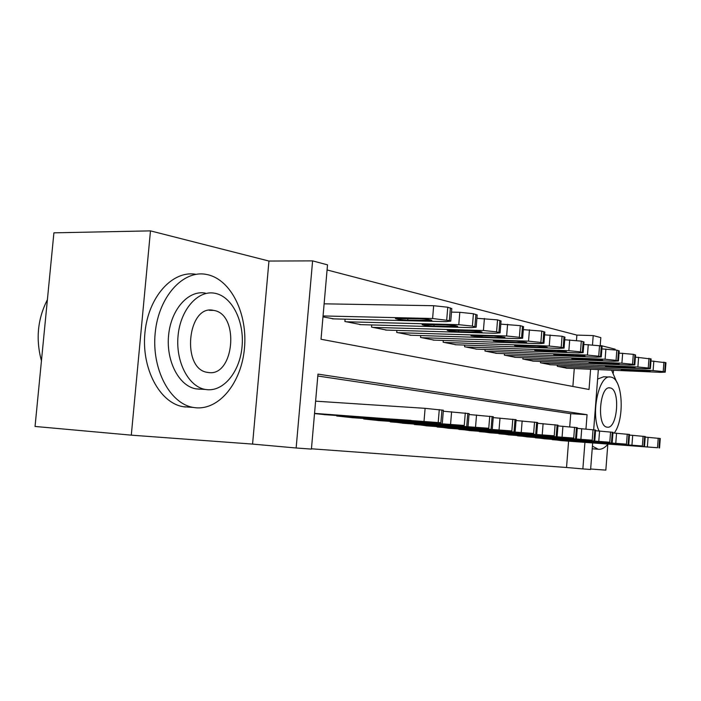 <?xml version="1.0" encoding="UTF-8"?>
<svg xmlns="http://www.w3.org/2000/svg" width="701" height="701" viewBox="0 0 701 701"><rect width="100%" height="100%" fill="white"/><g stroke="black" fill="none" stroke-linecap="round" stroke-linejoin="round"><path stroke-width="1.05" d="M576.476 340.388L576.888 335.104L593.212 335.577L600.818 337.602L600.17 345.917M615.075 349.817L615.127 349.186L600.214 345.391M131.297 435.155L35.05 426.453L53.907 232.837L150.478 230.874L131.297 435.155L252.57 444.092L296.146 447.992L312.602 260.877L327.525 264.855L321.023 339.258L589.033 389.484L590.601 369.261M252.57 444.092L268.956 261.044L150.478 230.874M268.956 261.044L312.602 260.877M576.888 335.104L327.078 269.964M590.654 469.004L605.839 470.126L607.82 444.303M613.296 372.976L613.506 370.259M551.538 439.325L561.361 440.631M534.53 437.442L544.808 438.817M516.716 435.47L527.485 436.907M498.034 433.402L509.329 434.918M478.433 431.229L490.288 432.824M457.823 428.951L470.292 430.624M436.145 426.55L449.262 428.355M413.301 424.017L427.128 425.884M389.195 421.345L403.785 423.316M363.723 418.515L363.679 418.961L379.145 420.609M336.76 415.527L336.717 416L353.085 417.752M572.875 386.453L574.277 368.542M322.977 316.861L333.825 318.885M345.102 319.165L344.901 321.487L361.094 324.659M371.732 324.949L371.548 327.113L386.838 330.11M396.897 330.408L396.722 332.423L411.198 335.262M420.714 335.56L420.556 337.453L434.269 340.143M443.295 340.449L443.146 342.219L456.158 344.778M464.719 345.076L464.588 346.741L476.952 349.177M485.092 349.475L484.969 351.043L496.729 353.357M504.475 353.654L504.361 355.135L515.568 357.344M522.946 357.633L522.841 359.035L533.522 361.138M540.567 361.427L540.462 362.759L550.662 364.765M557.391 365.055L557.295 366.308L567.048 368.227M311.446 448.789L566.531 467.488L568.59 441.183M569.72 426.778L570.745 413.669L317.807 376.016M314.53 413.564L325.492 414.72M592.66 443.006L590.61 469.486L582.864 468.916L584.923 442.419M566.531 467.488L582.864 468.916M585.957 429.003L587.07 414.703L317.974 374.115L311.419 449.104L296.146 447.992M598.339 369.593L593.686 429.766M592.494 344.831L593.212 335.577M570.745 413.669L587.07 414.703M314.547 413.38L440.885 422.764L324.064 414.615M443.374 410.26L425.104 408.332L315.616 401.165M410.917 420.372L386.952 418.76L410.917 420.372M323.056 315.949L432.596 318.508L449.35 320.611L450.761 321.128L445.897 321.645L332.397 318.85M324.116 303.822L433.665 305.715L447.764 307.222L451.786 308.668M419.443 318.71L395.443 318.631C397.397 319.393 401.498 319.928 407.745 320.217L431.825 320.304C429.915 319.533 425.787 318.999 419.443 318.71M47.388 299.739C37.6 318.859 35.62 339.214 41.438 360.805M207.733 274.704L206.164 274.389C183.084 269.885 158.628 296.593 155.201 332.887C151.46 369.129 169.993 403.776 193.301 407.439L195.535 407.745C219.588 410.234 241.582 382.115 244.474 348.134C247.681 314.214 231.383 280.076 207.733 274.704M195.991 274.345C172.823 269.938 148.349 296.532 144.949 332.607C141.243 368.621 159.846 403.049 183.233 406.703L185.476 407.018M199.724 389.204L196.026 388.862C179.141 386.181 165.935 361.199 168.599 335.244C171.035 309.255 188.525 289.872 205.288 293.106M215.391 293.368L214.646 293.228C197.954 289.977 180.516 309.465 178.08 335.586C175.408 361.663 188.56 386.768 205.384 389.458L206.602 389.633C223.812 391.771 239.944 371.486 242.064 346.583C244.421 321.724 232.408 296.917 215.391 293.368M208.171 372.476C234.213 377.296 239.9 314.197 213.831 310.438L213.577 310.385C187.404 303.936 181.016 369.401 207.61 372.389L208.171 372.476M592.415 446.178L598.295 449.28C601.633 449.569 604.849 447.86 607.933 444.162M597.602 379.075L603.692 376.77L609.449 377.042M614.26 433.034C624.994 418.9 622.768 378.496 611.018 377.147L610.834 377.103C599.224 373.431 590.26 413.704 599.101 430.957M607.171 427.146C617.555 429.424 620.639 389.099 610.185 387.942L610.124 387.925C599.714 385.007 596.446 426.296 607.031 427.128L607.171 427.146M616.775 382.15L611.57 370.172M338.101 416.157L464.255 425.463L351.744 417.656M469.092 413.608L443.295 411.224M437.599 423.422L413.976 421.809L437.599 423.422M364.993 419.11L488.763 428.285L377.874 420.521M493.294 416.753L469.022 414.51M462.713 426.287L439.422 424.683L462.713 426.287M390.396 421.897L511.844 430.949L402.584 423.229M516.102 419.724L493.224 417.603M486.371 428.986L463.422 427.391L486.371 428.986M414.44 424.534L533.636 433.455L425.98 425.805M537.641 422.528L516.041 420.521M508.724 431.536L486.1 429.95L508.724 431.536M346.268 321.777L458.787 324.686L472.404 326.105L476.172 327.174L471.291 327.639L359.744 324.624M451.505 312.129L459.812 312.295L473.42 313.733L477.162 315.064M445.783 324.826L422.116 324.668C423.939 325.387 427.882 325.886 433.937 326.175L457.665 326.333C455.887 325.623 451.926 325.115 445.783 324.826M372.836 327.385L483.418 330.504L496.58 331.871L500.085 332.861L495.195 333.29L385.568 330.075M476.899 318.307L497.552 319.866L501.04 321.084M470.564 330.583L447.238 330.355C448.938 331.03 452.732 331.503 458.612 331.783L481.99 332.02C480.325 331.354 476.522 330.872 470.564 330.583M397.949 332.686L506.63 335.989L519.362 337.304L522.639 338.224L517.741 338.609L409.989 335.227M500.794 324.134L520.3 325.641L523.559 326.771M493.925 336.016L470.941 335.726L481.894 337.085L501.119 337.689L504.93 337.383L493.925 336.016M421.713 337.698L528.536 341.159L540.874 342.43L543.932 343.288L539.034 343.639L433.13 340.108M523.323 329.636L541.777 331.091L544.817 332.134M515.989 341.142L493.346 340.8L503.905 342.097L522.797 342.719L526.609 342.438L515.989 341.142M437.222 427.032L554.228 435.829L448.176 428.241M558.014 425.183L537.579 423.281M529.86 433.945L507.568 432.377L529.86 433.945M444.241 342.456L549.251 346.049L561.203 347.275L564.077 348.082L559.188 348.397L455.072 344.734M544.607 334.841L562.071 336.243L564.927 337.216M536.861 345.987L514.543 345.593L524.751 346.837L543.301 347.486L547.113 347.232L536.861 345.987M458.857 429.406L573.733 438.081L469.258 430.554M577.309 427.698L557.952 425.893M549.873 436.224L527.906 434.673L549.873 436.224M465.63 346.969L568.861 350.684L580.463 351.867L583.153 352.621L578.281 352.91L475.918 349.133M564.726 339.766L581.304 341.124L583.986 342.027M556.629 350.579L534.644 350.149L544.511 351.332L562.737 351.998L566.548 351.771L556.629 350.579M479.405 431.667L592.222 440.21L489.307 432.754M594.798 440.535L595.605 430.055L577.256 428.364M568.861 438.388L547.218 436.846L568.861 438.388M485.959 351.254L587.456 355.074L598.724 356.213L601.256 356.923L596.393 357.186L495.747 353.322M583.793 344.445L599.53 345.751L602.054 346.601M575.381 354.943L553.72 354.461L563.28 355.6L581.182 356.292L584.985 356.082L575.381 354.943M498.972 433.814L609.782 442.235L508.4 434.848M612.201 442.533L612.989 432.324L595.552 430.712M586.886 440.447L565.567 438.922L586.886 440.447M505.307 355.337L605.112 359.245L616.065 360.349L618.457 361.015L613.612 361.252L514.63 357.308M601.879 348.888L616.845 350.149L619.228 350.938M593.204 359.078L571.858 358.57L581.111 359.666L598.715 360.358L602.501 360.174L593.204 359.078M517.601 435.856L626.475 444.162L526.591 436.846M628.762 444.443L629.516 434.48L612.937 432.946M604.043 442.401L583.022 440.894L604.043 442.401M535.38 437.81L642.361 445.994L543.958 438.747M644.526 446.257L645.262 436.53L629.472 435.067M620.367 444.268L599.653 442.769L620.367 444.268M523.735 359.227L621.901 363.206L632.556 364.283L634.808 364.906L629.989 365.116L532.637 361.103M619.062 353.111L633.31 354.329L635.562 355.065M610.15 363.013L589.112 362.478L598.093 363.521L615.399 364.24L619.167 364.073L610.15 363.013M541.321 362.934L637.884 366.982L648.25 368.025L650.388 368.612L645.586 368.805L549.812 364.73M635.404 357.124L651.106 359M626.291 366.763L605.559 366.194L631.294 367.929L635.045 367.78L626.291 366.763M552.344 439.667L657.503 447.737L560.546 440.57M660.263 438.502L645.218 437.091M635.938 446.046L615.522 444.557L635.938 446.046M558.119 366.483L653.113 370.575L663.216 371.591L665.231 372.152L660.465 372.319L566.233 368.191M650.966 360.962L665.941 362.75M641.678 370.338L621.244 369.742L646.445 371.451L650.186 371.32L641.678 370.338M425.104 408.332L424.026 421.205M439.273 409.603L438.204 422.458M441.945 409.954L440.885 422.764M432.596 318.508L433.665 305.715M449.35 320.611L450.401 307.897M446.703 319.98L447.764 307.222M428.153 319.437L428.048 320.707M407.894 318.438L407.745 320.217M451.602 411.767L450.577 424.254M465.28 413.003L464.255 425.463M467.795 413.327L466.778 425.752M476.522 415.01L475.541 427.119M489.745 416.201L488.763 428.285M492.111 416.508L491.129 428.556M500.006 418.059L499.051 429.827M512.79 419.207L511.844 430.949M515.016 419.496L514.078 431.203M522.157 420.933L521.246 432.368M534.539 422.046L533.636 433.455M536.651 422.326L535.748 433.7M458.787 324.686L459.812 312.295M474.892 326.701L475.9 314.363M472.404 326.105L473.42 313.733M453.968 325.501L453.871 326.71M434.077 324.519L433.937 326.175M483.418 330.504L484.4 318.473M498.919 332.423L499.892 320.453M496.58 331.871L497.552 319.866M478.284 331.205L478.187 332.362M458.734 330.25L458.612 331.783M506.63 335.989L507.577 324.3M521.57 337.829L522.499 326.193M519.362 337.304L520.3 325.641M501.206 336.585L501.119 337.689M482.016 335.648L481.894 337.085M528.536 341.159L529.448 329.803M542.96 342.92L543.853 331.617M540.874 342.43L541.777 331.091M522.876 341.676L522.797 342.719M504.019 340.747L503.905 342.097M543.1 423.658L542.223 434.778M555.104 424.736L554.228 435.829M557.102 424.99L556.226 436.066M549.251 346.049L550.127 334.999M563.175 347.74L564.042 336.743M561.203 347.275L562.071 336.243M543.38 346.487L543.301 347.486M524.847 345.575L524.751 346.837M562.929 426.234L562.079 437.065M574.575 427.277L573.733 438.081M576.467 427.522L575.626 438.3M568.861 350.684L569.703 339.924M582.329 352.305L583.171 341.597M580.463 351.867L581.304 341.124M562.815 351.052L562.737 351.998M544.607 350.149L544.511 351.332M581.734 428.679L580.91 439.22M593.037 429.687L592.222 440.21M594.834 429.923L594.019 440.421M587.456 355.074L588.27 344.594M600.494 356.643L601.309 346.198M598.724 356.213L599.53 345.751M581.252 355.381L581.182 356.292M563.367 354.487L563.28 355.6M599.574 430.992L598.785 441.271M610.571 431.974L609.782 442.235M612.271 432.193L611.491 442.436M605.112 359.245L605.901 349.019M617.747 360.752L618.527 350.57M616.065 360.349L616.845 350.149M598.785 359.49L598.715 360.358M581.199 358.605L581.111 359.666M616.547 433.2L615.776 443.225M627.237 434.147L626.475 444.162M628.858 434.366L628.096 444.346M632.696 435.295L631.952 445.082M643.097 436.224L642.361 445.994M644.64 436.425L643.904 446.169M621.901 363.206L622.663 353.234M634.16 364.66L634.913 354.732M632.556 364.283L633.31 354.329M615.46 363.407L615.399 364.24M598.172 362.531L598.093 363.521M637.884 366.982L638.62 357.247M649.783 368.384L650.51 358.693M648.25 368.025L648.986 358.307M631.347 367.131L631.294 367.929M614.348 366.264L614.278 367.21M648.083 437.293L647.365 446.852M658.221 438.195L657.503 447.737M659.694 438.388L658.975 447.904M653.113 370.575L653.831 361.076M664.671 371.933L665.38 362.47M663.216 371.591L663.926 362.102M646.506 370.689L646.445 371.451M629.787 369.83L629.717 370.724M443.382 410.199L442.322 422.966M450.761 321.128L451.803 308.449M193.301 407.439L183.233 406.703M196.026 388.862L205.384 389.458M209.336 310.298L213.577 310.385M597.743 449.21L592.214 448.771M609.265 387.881L610.124 387.925M469.1 413.555L468.084 425.936M493.294 416.709L492.321 428.732M516.111 419.68L515.174 431.36M537.649 422.493L536.747 433.84M476.172 327.174L477.179 314.872M500.085 332.861L501.057 320.918M522.639 338.224L523.568 326.622M543.932 343.288L544.826 332.011M558.014 425.148L557.146 436.197M564.077 348.082L564.936 337.102M577.309 427.663L576.467 438.423M583.153 352.621L583.994 341.93M601.256 356.923L602.063 346.513M618.457 361.015L619.237 350.859M634.808 364.906L635.562 354.995M650.388 368.612L651.115 358.938M660.263 438.484L659.553 447.992M665.231 372.152L665.941 362.697"/></g></svg>
